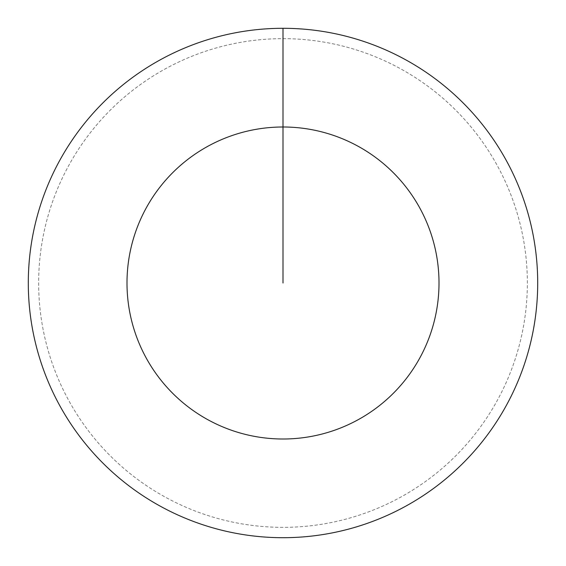 <?xml version="1.0" encoding="UTF-8"?>
<svg xmlns="http://www.w3.org/2000/svg" width="566" height="566" viewBox="0 0 566 566"><rect width="100%" height="100%" fill="white"/><g stroke="black" fill="none" stroke-linecap="round" stroke-linejoin="round"><path stroke-width="0.42" stroke-dasharray="2.83 2.12" d="M283 38.651A244.349 244.349 0 0 1 527.356 283A244.349 244.349 0 0 1 283 527.349A244.349 244.349 0 0 1 38.651 283A244.349 244.349 0 0 1 283 38.651A244.349 244.349 0 0 1 527.356 283A244.349 244.349 0 0 1 283 527.349A244.349 244.349 0 0 1 38.651 283A244.349 244.349 0 0 1 283 38.651A244.349 244.349 0 0 1 527.356 283A244.349 244.349 0 0 1 283 527.349A244.349 244.349 0 0 1 38.651 283A244.349 244.349 0 0 1 283 38.651A244.349 244.349 0 0 1 527.356 283A244.349 244.349 0 0 1 283 527.349A244.349 244.349 0 0 1 38.651 283A244.349 244.349 0 0 1 283 38.651L283 28.3A254.7 254.7 0 0 1 537.7 283A254.7 254.7 0 0 1 283 537.7A254.7 254.7 0 0 1 28.3 283A254.7 254.7 0 0 1 283 28.3L283 38.651"/><path stroke-width="0.85" d="M283 28.3A254.7 254.7 0 0 1 537.7 283A254.7 254.7 0 0 1 283 537.7A254.7 254.7 0 0 1 28.3 283A254.7 254.7 0 0 1 283 28.3L283 126.996A156.004 156.004 0 0 1 439.004 283A156.004 156.004 0 0 1 283 439.004A156.004 156.004 0 0 1 126.996 283A156.004 156.004 0 0 1 283 126.996L283 283"/></g></svg>

